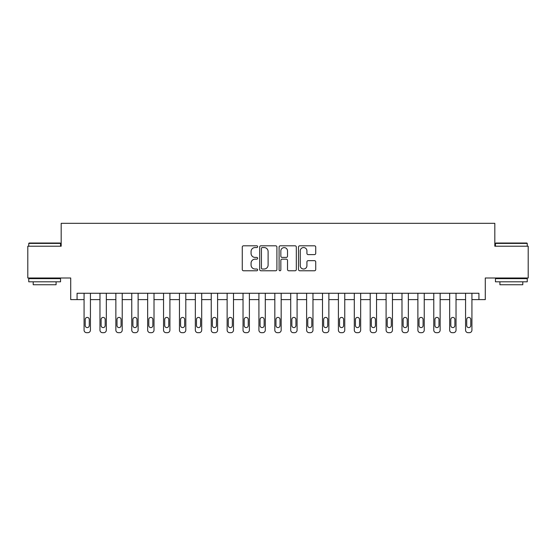 <?xml version="1.0" encoding="UTF-8"?>
<svg xmlns="http://www.w3.org/2000/svg" width="556" height="556" viewBox="0 0 556 556"><rect width="100%" height="100%" fill="white"/><g stroke="black" fill="none" stroke-linecap="round" stroke-linejoin="round"><path stroke-width="0.83" d="M257.657 246.683A0.876 0.876 0 0 0 256.782 245.808L243.521 245.808A1.251 1.251 0 0 0 242.27 247.059L242.27 269.521A1.251 1.251 0 0 0 243.521 270.772L256.782 270.772A0.876 0.876 0 0 0 257.657 269.896A0.876 0.876 0 0 0 256.782 269.021L255.065 269.021A3.996 3.996 0 0 1 251.069 265.031L251.069 263.155A3.996 3.996 0 0 1 255.065 259.165L256.782 259.165A0.876 0.876 0 0 0 257.657 258.29A0.876 0.876 0 0 0 256.782 257.414L255.065 257.414A3.996 3.996 0 0 1 251.069 253.418L251.069 251.548A3.996 3.996 0 0 1 255.065 247.552L256.782 247.552A0.876 0.876 0 0 0 257.657 246.683M314.481 254.606A1.251 1.251 0 0 0 315.725 253.355L315.725 247.059A1.251 1.251 0 0 0 314.481 245.808L299.753 245.808A1.251 1.251 0 0 0 298.502 247.059L298.502 269.521A1.251 1.251 0 0 0 299.753 270.772L314.481 270.772A1.251 1.251 0 0 0 315.725 269.521L315.725 261.911A1.251 1.251 0 0 0 314.481 260.66L308.177 260.66A1.251 1.251 0 0 0 306.926 261.911L306.926 265.685A3.336 3.336 0 0 1 303.59 269.021A3.336 3.336 0 0 1 300.247 265.685L300.247 250.895A3.336 3.336 0 0 1 303.59 247.552A3.336 3.336 0 0 1 306.926 250.895L306.926 253.355A1.251 1.251 0 0 0 308.177 254.606L314.481 254.606M478.924 299.621L485.284 299.621L485.284 278L528.2 278L528.2 246.211L494.819 246.211L494.819 223.317L61.181 223.317L61.181 246.211L27.8 246.211L27.8 278L70.716 278L70.716 299.621L84.074 299.621L84.074 330.139A2.544 2.544 0 0 0 86.618 332.683L87.883 332.683A2.544 2.544 0 0 0 90.426 330.139L90.426 299.621L99.969 299.621L99.969 330.139A2.544 2.544 0 0 0 102.512 332.683L103.784 332.683A2.544 2.544 0 0 0 106.328 330.139L106.328 299.621L115.863 299.621L115.863 330.139A2.544 2.544 0 0 0 118.407 332.683L119.679 332.683A2.544 2.544 0 0 0 122.223 330.139L122.223 299.621L131.758 299.621L131.758 330.139A2.544 2.544 0 0 0 134.302 332.683L135.574 332.683A2.544 2.544 0 0 0 138.117 330.139L138.117 299.621L147.653 299.621L147.653 330.139A2.544 2.544 0 0 0 150.196 332.683L151.468 332.683A2.544 2.544 0 0 0 154.012 330.139L154.012 299.621L163.547 299.621L163.547 330.139A2.544 2.544 0 0 0 166.091 332.683L167.363 332.683A2.544 2.544 0 0 0 169.907 330.139L169.907 299.621L179.449 299.621L179.449 330.139A2.544 2.544 0 0 0 181.993 332.683L183.258 332.683A2.544 2.544 0 0 0 185.801 330.139L185.801 299.621L195.344 299.621L195.344 330.139A2.544 2.544 0 0 0 197.887 332.683L199.159 332.683A2.544 2.544 0 0 0 201.703 330.139L201.703 299.621L211.238 299.621L211.238 330.139A2.544 2.544 0 0 0 213.782 332.683L215.054 332.683A2.544 2.544 0 0 0 217.598 330.139L217.598 299.621L227.133 299.621L227.133 330.139A2.544 2.544 0 0 0 229.677 332.683L230.948 332.683A2.544 2.544 0 0 0 233.492 330.139L233.492 299.621L243.028 299.621L243.028 330.139A2.544 2.544 0 0 0 245.571 332.683L246.843 332.683A2.544 2.544 0 0 0 249.387 330.139L249.387 299.621L258.922 299.621L258.922 330.139A2.544 2.544 0 0 0 261.466 332.683L262.738 332.683A2.544 2.544 0 0 0 265.281 330.139L265.281 299.621L274.824 299.621L274.824 330.139A2.544 2.544 0 0 0 277.368 332.683L278.632 332.683A2.544 2.544 0 0 0 281.176 330.139L281.176 299.621L290.719 299.621L290.719 330.139A2.544 2.544 0 0 0 293.262 332.683L294.534 332.683A2.544 2.544 0 0 0 297.078 330.139L297.078 299.621L306.613 299.621L306.613 330.139A2.544 2.544 0 0 0 309.157 332.683L310.429 332.683A2.544 2.544 0 0 0 312.972 330.139L312.972 299.621L322.508 299.621L322.508 330.139A2.544 2.544 0 0 0 325.051 332.683L326.323 332.683A2.544 2.544 0 0 0 328.867 330.139L328.867 299.621L338.402 299.621L338.402 330.139A2.544 2.544 0 0 0 340.946 332.683L342.218 332.683A2.544 2.544 0 0 0 344.762 330.139L344.762 299.621L354.297 299.621L354.297 330.139A2.544 2.544 0 0 0 356.841 332.683L358.113 332.683A2.544 2.544 0 0 0 360.656 330.139L360.656 299.621L370.199 299.621L370.199 330.139A2.544 2.544 0 0 0 372.742 332.683L374.007 332.683A2.544 2.544 0 0 0 376.551 330.139L376.551 299.621L386.093 299.621L386.093 330.139A2.544 2.544 0 0 0 388.637 332.683L389.909 332.683A2.544 2.544 0 0 0 392.453 330.139L392.453 299.621L401.988 299.621L401.988 330.139A2.544 2.544 0 0 0 404.532 332.683L405.804 332.683A2.544 2.544 0 0 0 408.347 330.139L408.347 299.621L417.883 299.621L417.883 330.139A2.544 2.544 0 0 0 420.426 332.683L421.698 332.683A2.544 2.544 0 0 0 424.242 330.139L424.242 299.621L433.777 299.621L433.777 330.139A2.544 2.544 0 0 0 436.321 332.683L437.593 332.683A2.544 2.544 0 0 0 440.137 330.139L440.137 299.621L449.672 299.621L449.672 330.139A2.544 2.544 0 0 0 452.216 332.683L453.487 332.683A2.544 2.544 0 0 0 456.031 330.139L456.031 299.621L465.574 299.621L465.574 330.139A2.544 2.544 0 0 0 468.117 332.683L469.382 332.683A2.544 2.544 0 0 0 471.926 330.139L471.926 299.621L478.924 299.621L478.924 293.262L77.076 293.262L77.076 299.621M276.909 247.059A1.251 1.251 0 0 0 275.658 245.808L260.931 245.808A1.251 1.251 0 0 0 259.68 247.059L259.68 269.521A1.251 1.251 0 0 0 260.931 270.772L275.658 270.772A1.251 1.251 0 0 0 276.909 269.521L276.909 247.059M280.342 245.808L295.069 245.808A1.251 1.251 0 0 1 296.32 247.059L296.32 269.521A1.251 1.251 0 0 1 295.069 270.772L288.766 270.772A1.251 1.251 0 0 1 287.515 269.521L287.515 260.41A1.251 1.251 0 0 0 286.27 259.165L282.087 259.165A1.251 1.251 0 0 0 280.843 260.41L280.843 269.896A0.876 0.876 0 0 1 279.967 270.772A0.876 0.876 0 0 1 279.091 269.896L279.091 247.059A1.251 1.251 0 0 1 280.342 245.808M262.307 247.552A0.876 0.876 0 0 0 261.431 248.428L261.431 268.152A0.876 0.876 0 0 0 262.307 269.021L264.114 269.021A3.996 3.996 0 0 0 268.11 265.031L268.11 251.548A3.996 3.996 0 0 0 264.114 247.552L262.307 247.552M287.515 250.958A3.336 3.336 0 0 0 284.179 247.615A3.336 3.336 0 0 0 280.843 250.958L280.843 256.17A1.251 1.251 0 0 0 282.087 257.414L286.27 257.414A1.251 1.251 0 0 0 287.515 256.17L287.515 250.958M90.426 293.262L90.426 330.139M84.074 293.262L84.074 330.139M89.287 325.559A2.036 2.036 0 0 1 87.25 327.595A2.036 2.036 0 0 1 85.214 325.559L85.214 319.457A2.036 2.036 0 0 1 87.25 317.42A2.036 2.036 0 0 1 89.287 319.457L89.287 325.559M86.618 332.683L87.883 332.683M106.328 293.262L106.328 330.139M99.969 293.262L99.969 330.139M105.181 325.559A2.036 2.036 0 0 1 103.145 327.595A2.036 2.036 0 0 1 101.109 325.559L101.109 319.457A2.036 2.036 0 0 1 103.145 317.42A2.036 2.036 0 0 1 105.181 319.457L105.181 325.559M102.512 332.683L103.784 332.683M122.223 293.262L122.223 330.139M115.863 293.262L115.863 330.139M121.076 325.559A2.036 2.036 0 0 1 119.04 327.595A2.036 2.036 0 0 1 117.01 325.559L117.01 319.457A2.036 2.036 0 0 1 119.04 317.42A2.036 2.036 0 0 1 121.076 319.457L121.076 325.559M118.407 332.683L119.679 332.683M138.117 293.262L138.117 330.139M131.758 293.262L131.758 330.139M136.971 325.559A2.036 2.036 0 0 1 134.941 327.595A2.036 2.036 0 0 1 132.905 325.559L132.905 319.457A2.036 2.036 0 0 1 134.941 317.42A2.036 2.036 0 0 1 136.971 319.457L136.971 325.559M134.302 332.683L135.574 332.683M154.012 293.262L154.012 330.139M147.653 293.262L147.653 330.139M152.865 325.559A2.036 2.036 0 0 1 150.836 327.595A2.036 2.036 0 0 1 148.799 325.559L148.799 319.457A2.036 2.036 0 0 1 150.836 317.42A2.036 2.036 0 0 1 152.865 319.457L152.865 325.559M150.196 332.683L151.468 332.683M29.134 243.028L60.166 243.028L60.548 243.41L28.752 243.41L29.134 243.028M44.647 281.816L28.752 281.816L28.752 278.632L60.548 278.632L60.548 281.816L44.647 281.816M56.093 281.816L56.093 284.741L33.207 284.741L33.207 281.816M495.834 243.028L526.866 243.028L527.248 243.41L495.452 243.41L495.834 243.028M511.353 281.816L495.452 281.816L495.452 278.632L527.248 278.632L527.248 281.816L511.353 281.816M522.793 281.816L522.793 284.741L499.907 284.741L499.907 281.816M169.907 293.262L169.907 330.139M163.547 293.262L163.547 330.139M168.767 325.559A2.036 2.036 0 0 1 166.731 327.595A2.036 2.036 0 0 1 164.694 325.559L164.694 319.457A2.036 2.036 0 0 1 166.731 317.42A2.036 2.036 0 0 1 168.767 319.457L168.767 325.559M166.091 332.683L167.363 332.683M185.801 293.262L185.801 330.139M179.449 293.262L179.449 330.139M184.661 325.559A2.036 2.036 0 0 1 182.625 327.595A2.036 2.036 0 0 1 180.589 325.559L180.589 319.457A2.036 2.036 0 0 1 182.625 317.42A2.036 2.036 0 0 1 184.661 319.457L184.661 325.559M181.993 332.683L183.258 332.683M201.703 293.262L201.703 330.139M195.344 293.262L195.344 330.139M200.556 325.559A2.036 2.036 0 0 1 198.52 327.595A2.036 2.036 0 0 1 196.483 325.559L196.483 319.457A2.036 2.036 0 0 1 198.52 317.42A2.036 2.036 0 0 1 200.556 319.457L200.556 325.559M197.887 332.683L199.159 332.683M217.598 293.262L217.598 330.139M211.238 293.262L211.238 330.139M216.451 325.559A2.036 2.036 0 0 1 214.414 327.595A2.036 2.036 0 0 1 212.385 325.559L212.385 319.457A2.036 2.036 0 0 1 214.414 317.42A2.036 2.036 0 0 1 216.451 319.457L216.451 325.559M213.782 332.683L215.054 332.683M233.492 293.262L233.492 330.139M227.133 293.262L227.133 330.139M232.345 325.559A2.036 2.036 0 0 1 230.316 327.595A2.036 2.036 0 0 1 228.28 325.559L228.28 319.457A2.036 2.036 0 0 1 230.316 317.42A2.036 2.036 0 0 1 232.345 319.457L232.345 325.559M229.677 332.683L230.948 332.683M249.387 293.262L249.387 330.139M243.028 293.262L243.028 330.139M248.24 325.559A2.036 2.036 0 0 1 246.211 327.595A2.036 2.036 0 0 1 244.174 325.559L244.174 319.457A2.036 2.036 0 0 1 246.211 317.42A2.036 2.036 0 0 1 248.24 319.457L248.24 325.559M245.571 332.683L246.843 332.683M265.281 293.262L265.281 330.139M258.922 293.262L258.922 330.139M264.142 325.559A2.036 2.036 0 0 1 262.105 327.595A2.036 2.036 0 0 1 260.069 325.559L260.069 319.457A2.036 2.036 0 0 1 262.105 317.42A2.036 2.036 0 0 1 264.142 319.457L264.142 325.559M261.466 332.683L262.738 332.683M281.176 293.262L281.176 330.139M274.824 293.262L274.824 330.139M280.036 325.559A2.036 2.036 0 0 1 278 327.595A2.036 2.036 0 0 1 275.964 325.559L275.964 319.457A2.036 2.036 0 0 1 278 317.42A2.036 2.036 0 0 1 280.036 319.457L280.036 325.559M277.368 332.683L278.632 332.683M297.078 293.262L297.078 330.139M290.719 293.262L290.719 330.139M295.931 325.559A2.036 2.036 0 0 1 293.895 327.595A2.036 2.036 0 0 1 291.858 325.559L291.858 319.457A2.036 2.036 0 0 1 293.895 317.42A2.036 2.036 0 0 1 295.931 319.457L295.931 325.559M293.262 332.683L294.534 332.683M312.972 293.262L312.972 330.139M306.613 293.262L306.613 330.139M311.826 325.559A2.036 2.036 0 0 1 309.789 327.595A2.036 2.036 0 0 1 307.76 325.559L307.76 319.457A2.036 2.036 0 0 1 309.789 317.42A2.036 2.036 0 0 1 311.826 319.457L311.826 325.559M309.157 332.683L310.429 332.683M328.867 293.262L328.867 330.139M322.508 293.262L322.508 330.139M327.72 325.559A2.036 2.036 0 0 1 325.684 327.595A2.036 2.036 0 0 1 323.655 325.559L323.655 319.457A2.036 2.036 0 0 1 325.684 317.42A2.036 2.036 0 0 1 327.72 319.457L327.72 325.559M325.051 332.683L326.323 332.683M344.762 293.262L344.762 330.139M338.402 293.262L338.402 330.139M343.615 325.559A2.036 2.036 0 0 1 341.586 327.595A2.036 2.036 0 0 1 339.549 325.559L339.549 319.457A2.036 2.036 0 0 1 341.586 317.42A2.036 2.036 0 0 1 343.615 319.457L343.615 325.559M340.946 332.683L342.218 332.683M360.656 293.262L360.656 330.139M354.297 293.262L354.297 330.139M359.517 325.559A2.036 2.036 0 0 1 357.48 327.595A2.036 2.036 0 0 1 355.444 325.559L355.444 319.457A2.036 2.036 0 0 1 357.48 317.42A2.036 2.036 0 0 1 359.517 319.457L359.517 325.559M356.841 332.683L358.113 332.683M376.551 293.262L376.551 330.139M370.199 293.262L370.199 330.139M375.411 325.559A2.036 2.036 0 0 1 373.375 327.595A2.036 2.036 0 0 1 371.338 325.559L371.338 319.457A2.036 2.036 0 0 1 373.375 317.42A2.036 2.036 0 0 1 375.411 319.457L375.411 325.559M372.742 332.683L374.007 332.683M392.453 293.262L392.453 330.139M386.093 293.262L386.093 330.139M391.306 325.559A2.036 2.036 0 0 1 389.269 327.595A2.036 2.036 0 0 1 387.233 325.559L387.233 319.457A2.036 2.036 0 0 1 389.269 317.42A2.036 2.036 0 0 1 391.306 319.457L391.306 325.559M388.637 332.683L389.909 332.683M408.347 293.262L408.347 330.139M401.988 293.262L401.988 330.139M407.2 325.559A2.036 2.036 0 0 1 405.164 327.595A2.036 2.036 0 0 1 403.135 325.559L403.135 319.457A2.036 2.036 0 0 1 405.164 317.42A2.036 2.036 0 0 1 407.2 319.457L407.2 325.559M404.532 332.683L405.804 332.683M424.242 293.262L424.242 330.139M417.883 293.262L417.883 330.139M423.095 325.559A2.036 2.036 0 0 1 421.059 327.595A2.036 2.036 0 0 1 419.029 325.559L419.029 319.457A2.036 2.036 0 0 1 421.059 317.42A2.036 2.036 0 0 1 423.095 319.457L423.095 325.559M420.426 332.683L421.698 332.683M440.137 293.262L440.137 330.139M433.777 293.262L433.777 330.139M438.99 325.559A2.036 2.036 0 0 1 436.96 327.595A2.036 2.036 0 0 1 434.924 325.559L434.924 319.457A2.036 2.036 0 0 1 436.96 317.42A2.036 2.036 0 0 1 438.99 319.457L438.99 325.559M436.321 332.683L437.593 332.683M456.031 293.262L456.031 330.139M449.672 293.262L449.672 330.139M454.891 325.559A2.036 2.036 0 0 1 452.855 327.595A2.036 2.036 0 0 1 450.819 325.559L450.819 319.457A2.036 2.036 0 0 1 452.855 317.42A2.036 2.036 0 0 1 454.891 319.457L454.891 325.559M452.216 332.683L453.487 332.683M471.926 293.262L471.926 330.139M465.574 293.262L465.574 330.139M470.786 325.559A2.036 2.036 0 0 1 468.75 327.595A2.036 2.036 0 0 1 466.713 325.559L466.713 319.457A2.036 2.036 0 0 1 468.75 317.42A2.036 2.036 0 0 1 470.786 319.457L470.786 325.559M468.117 332.683L469.382 332.683M28.752 246.211L28.752 243.41M36.001 278.632L36.001 278M53.3 278.632L53.3 278M60.548 246.211L60.548 243.41M495.452 246.211L495.452 243.41M502.7 278.632L502.7 278M519.999 278.632L519.999 278M527.248 246.211L527.248 243.41"/></g></svg>

